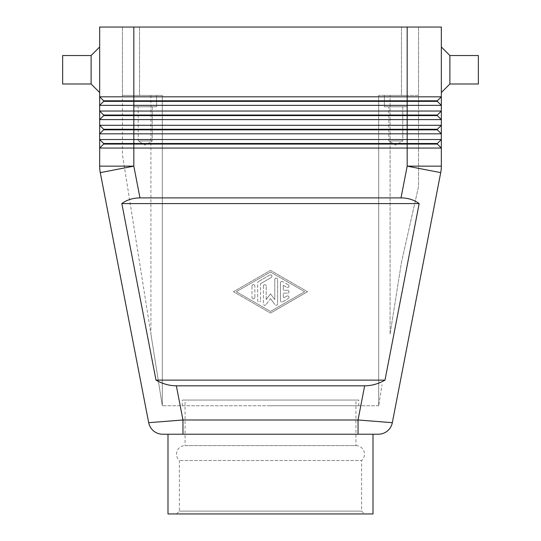 <?xml version="1.0" encoding="UTF-8"?>
<svg xmlns="http://www.w3.org/2000/svg" width="541" height="541" viewBox="0 0 541 541"><rect width="100%" height="100%" fill="white"/><g stroke="black" fill="none" stroke-linecap="round" stroke-linejoin="round"><path stroke-width="0.41" stroke-dasharray="2.71 2.03" d="M176.535 513.95L179.382 511.103L179.382 460.519A8.541 8.541 0 0 1 185.076 445.615L355.924 445.615A8.541 8.541 0 0 1 361.618 460.519L179.382 460.519L361.618 460.519L361.618 511.103L179.382 511.103L361.618 511.103L364.465 513.95L167.994 513.95M355.924 400.056L182.229 400.056L358.771 400.056L270.5 400.056L355.924 400.056L355.924 445.615L185.076 445.615L185.076 400.056L270.5 400.056L185.076 400.056M401.03 197.891L139.97 197.891C133.005 197.945 126.959 199.839 121.833 203.585L156.004 380.127C162.577 383.867 169.353 385.767 176.346 385.821L364.654 385.821C371.647 385.767 378.423 383.867 384.996 380.127L419.167 203.585C414.041 199.839 407.995 197.945 401.03 197.891L407.177 166.141L441.341 166.141L441.341 139.524L437.358 143.507L441.341 139.524L437.358 143.507L407.177 143.507L407.177 125.282L441.341 125.282L441.341 139.524L133.823 139.524L133.823 125.282L407.177 125.282L407.177 96.812L441.341 96.812L437.358 100.795L133.823 100.795L133.823 105.353L99.659 105.353L99.659 96.812L407.177 96.812L407.177 27.05L441.341 27.05L441.341 105.353L133.823 105.353L133.823 115.037L103.642 115.037L99.659 111.047L441.341 111.047L437.358 115.037L133.823 115.037L133.823 119.588L99.659 119.588L99.659 105.353L103.642 101.363L437.358 101.363L441.341 105.353L441.341 119.588L133.823 119.588L133.823 125.282L99.659 125.282L103.642 129.272L103.642 129.84L99.659 133.823L99.659 119.588L103.642 115.605L437.358 115.605L441.341 119.588L441.341 125.282L437.358 129.272L103.642 129.272L103.642 129.84L99.659 133.823L103.642 129.84L437.358 129.84L441.341 133.823L99.659 133.823L99.659 139.524L133.823 139.524L133.823 166.141L100.281 172.633L148.68 422.69L182.959 419.985L182.959 434.227L358.041 434.227L167.994 434.227L373.006 434.227L358.041 434.227L358.041 419.985L392.32 422.69L440.719 172.633A34.171 34.171 0 0 0 441.185 169.401A34.171 34.171 0 0 1 440.719 172.633L407.177 166.141L407.177 148.065L99.659 148.065L103.642 144.075L437.358 144.075L441.341 148.065L407.177 148.065L407.177 143.507L103.642 143.507L103.642 144.075L99.659 148.065L99.659 139.524L103.642 143.507L103.642 144.075L99.659 148.065L99.659 166.141A34.171 34.171 0 0 0 99.814 169.401M99.659 96.812L103.642 100.795L99.659 96.812L99.659 27.05L133.823 27.05L133.823 100.795L103.642 100.795L103.642 101.363L99.659 105.353L103.642 101.363L103.642 100.795L103.642 101.363M390.088 333.993L401.476 262.243L418.565 186.503L418.565 95.385L378.7 95.385L390.088 95.385L378.7 95.385L378.7 405.75L382.034 384.732L378.7 405.75L378.7 95.385L418.565 95.385L390.088 95.385L418.565 95.385L418.565 186.503L401.476 262.243L390.088 333.993L390.088 95.385L390.088 333.993M158.966 95.385L150.912 95.385L162.3 95.385L162.3 405.75L150.912 333.993L162.3 405.75L162.3 95.385L158.966 95.385M402.788 106.773L388.783 106.773L402.788 106.773L402.788 140.944L388.783 140.944L388.783 106.773L402.788 106.773L388.783 106.773L388.783 140.944L402.788 140.944L395.782 145.15L388.783 140.944L402.788 140.944L388.783 140.944L395.782 145.15L402.788 140.944L402.788 106.773M384.394 95.385L407.177 95.385L407.177 106.773L384.394 106.773L384.394 95.385L407.177 95.385L407.177 106.773L384.394 106.773L384.394 95.385L407.177 95.385L384.394 95.385M152.217 106.773L138.212 106.773L152.217 106.773L152.217 140.944L138.212 140.944L138.212 106.773L152.217 106.773L138.212 106.773L138.212 140.944L152.217 140.944L145.218 145.15L138.212 140.944L152.217 140.944L138.212 140.944L145.218 145.15L152.217 140.944L152.217 106.773M133.823 95.385L156.606 95.385L156.606 106.773L133.823 106.773L133.823 95.385L156.606 95.385L156.606 106.773L133.823 106.773L133.823 95.385L156.606 95.385L133.823 95.385M91.118 83.997L91.118 55.527M99.659 92.538L99.659 46.979L99.659 92.538M62.641 83.997L62.641 55.527M441.341 92.538L441.341 46.979L441.341 92.538M270.5 405.75L358.771 405.75L270.5 405.75M373.006 513.95L364.465 513.95M478.359 83.997L478.359 55.527M449.882 83.997L449.882 55.527M133.823 106.773L156.606 106.773L133.823 106.773M384.394 106.773L407.177 106.773L384.394 106.773M150.912 95.385L122.435 95.385L162.3 95.385L162.3 405.75L162.3 95.385L122.435 95.385L150.912 95.385L150.912 333.993L122.435 154.611L122.435 95.385L122.435 154.611L150.912 333.993L150.912 95.385M378.7 405.75L378.7 95.385L378.7 405.75L162.3 405.75L378.7 405.75M418.565 27.05L418.565 95.385L418.565 27.05L401.476 27.05L418.565 27.05M122.435 27.05L122.435 95.385L122.435 27.05L401.476 27.05L122.435 27.05M437.358 143.507L437.358 144.075L437.358 143.507L437.358 144.075L441.341 148.065M437.358 129.272L437.358 129.84L437.358 129.272L441.341 125.282L437.358 129.272L437.358 129.84L441.341 133.823M437.358 115.037L437.358 115.605L437.358 115.037L441.341 111.047L437.358 115.037L437.358 115.605L441.341 119.588M99.659 111.047L103.642 115.037L103.642 115.605L99.659 119.588L103.642 115.605L103.642 115.037L103.642 115.605M437.358 100.795L437.358 101.363L437.358 100.795L441.341 96.812L437.358 100.795L437.358 101.363L441.341 105.353M99.659 139.524L103.642 143.507L103.642 144.075M99.659 125.282L103.642 129.272L103.642 129.84M407.177 27.05L133.823 27.05M287.582 290.287A1.427 1.427 0 0 1 289.009 291.714A1.427 1.427 0 0 1 287.582 293.134A1.427 1.427 0 0 0 289.009 291.714A1.427 1.427 0 0 0 287.582 290.287L283.315 290.287L287.582 290.287M283.315 290.287L283.315 285.317L283.315 290.287M283.315 285.317L286.872 287.366L283.315 285.317M288.292 284.897A1.427 1.427 0 0 1 288.82 286.845A1.427 1.427 0 0 1 286.872 287.366A1.427 1.427 0 0 0 288.82 286.845A1.427 1.427 0 0 0 288.292 284.897L282.598 281.618L288.292 284.897M280.468 282.848A1.427 1.427 0 0 1 282.598 281.618A1.427 1.427 0 0 0 280.468 282.848L280.468 300.573L280.468 282.848M283.315 293.134L287.582 293.134L283.315 293.134L283.315 298.111L283.315 293.134M286.872 296.055L283.315 298.111L286.872 296.055A1.427 1.427 0 0 1 288.82 296.583A1.427 1.427 0 0 1 288.292 298.524A1.427 1.427 0 0 0 288.82 296.583A1.427 1.427 0 0 0 286.872 296.055M282.598 301.81L288.292 298.524L282.598 301.81A1.427 1.427 0 0 1 280.468 300.573A1.427 1.427 0 0 0 282.598 301.81M254.838 297.354A1.427 1.427 0 0 1 253.418 298.774A1.427 1.427 0 0 1 251.991 297.354A1.427 1.427 0 0 0 253.418 298.774A1.427 1.427 0 0 0 254.838 297.354L254.838 286.074L254.838 297.354M251.991 286.074A1.427 1.427 0 0 1 253.418 284.654A1.427 1.427 0 0 1 254.838 286.074A1.427 1.427 0 0 0 253.418 284.654A1.427 1.427 0 0 0 251.991 286.074L251.991 297.354L251.991 286.074M304.671 291.714L270.5 311.42L236.329 291.714L270.5 272.008L304.671 291.714L270.5 311.42L236.329 291.714L270.5 272.008L304.671 291.714M270.5 313.063L307.518 291.714L270.5 313.063L233.482 291.714L270.5 270.365L307.518 291.714L270.5 270.365L233.482 291.714L270.5 313.063M260.532 283.673L271.21 277.513L260.532 283.673L260.532 300.573L260.532 283.673M269.79 275.051A1.427 1.427 0 0 1 271.731 275.572A1.427 1.427 0 0 1 271.21 277.513A1.427 1.427 0 0 0 271.731 275.572A1.427 1.427 0 0 0 269.79 275.051L258.402 281.618L269.79 275.051M257.685 282.848A1.427 1.427 0 0 1 258.402 281.618A1.427 1.427 0 0 0 257.685 282.848L257.685 300.573A1.427 1.427 0 0 0 259.112 302A1.427 1.427 0 0 0 260.532 300.573A1.427 1.427 0 0 1 259.112 302A1.427 1.427 0 0 1 257.685 300.573L257.685 282.848M277.621 303.859A1.427 1.427 0 0 1 275.051 304.711A1.427 1.427 0 0 0 277.621 303.859L277.621 279.569L277.621 303.859M274.774 279.569A1.427 1.427 0 0 1 276.194 278.142A1.427 1.427 0 0 1 277.621 279.569A1.427 1.427 0 0 0 276.194 278.142A1.427 1.427 0 0 0 274.774 279.569L274.774 299.572L274.774 279.569M274.774 299.572L270.5 293.851L274.774 299.572M270.5 293.851L266.226 299.572L270.5 293.851M266.226 299.572L266.226 286.074L266.226 299.572M270.5 298.612L275.051 304.711L270.5 298.612L265.949 304.711L270.5 298.612M265.949 304.711A1.427 1.427 0 0 1 263.379 303.859A1.427 1.427 0 0 0 265.949 304.711M263.379 286.074L263.379 303.859L263.379 286.074A1.427 1.427 0 0 1 264.806 284.654A1.427 1.427 0 0 1 266.226 286.074A1.427 1.427 0 0 0 264.806 284.654A1.427 1.427 0 0 0 263.379 286.074M156.004 380.127L384.996 380.127M121.833 203.585L419.167 203.585M176.346 385.821L182.959 419.985L358.041 419.985L364.654 385.821M99.659 166.141L133.823 166.141L139.97 197.891M401.476 27.05L401.476 95.385L401.476 27.05M139.524 27.05L139.524 95.385L139.524 27.05M358.771 405.75L358.771 400.056M182.229 405.75L182.229 400.056"/><path stroke-width="0.81" d="M364.654 385.821L176.346 385.821C169.353 385.767 162.577 383.867 156.004 380.127L121.833 203.585C126.959 199.839 133.005 197.945 139.97 197.891L401.03 197.891C407.995 197.945 414.041 199.839 419.167 203.585L384.996 380.127C378.423 383.867 371.647 385.767 364.654 385.821L358.041 419.985L358.041 434.227L378.342 434.227A14.235 14.235 0 0 0 392.32 422.69L358.041 419.985L182.959 419.985L148.68 422.69A14.235 14.235 0 0 0 153.597 430.967A14.235 14.235 0 0 1 148.68 422.69A14.235 14.235 0 0 0 162.658 434.227L378.342 434.227A14.235 14.235 0 0 0 392.32 422.69L440.719 172.633A34.171 34.171 0 0 0 441.341 166.141L441.341 139.524L99.659 139.524L99.659 148.065L441.341 148.065L437.358 144.075L441.341 148.065M373.006 434.227L373.006 513.95L167.994 513.95L167.994 434.227L182.959 434.227L182.959 419.985L176.346 385.821M133.823 27.05L441.341 27.05L441.341 96.812L133.823 96.812L133.823 27.05L99.659 27.05L99.659 96.812L103.642 100.795L103.642 101.363L437.358 101.363L441.341 105.353L441.341 96.812L437.358 100.795L103.642 100.795L99.659 96.812L99.659 105.353L441.341 105.353L441.341 111.047L99.659 111.047L103.642 115.037L99.659 111.047L99.659 119.588L441.341 119.588L441.341 111.047L437.358 115.037L103.642 115.037L103.642 115.605L437.358 115.605L441.341 119.588L437.358 115.605L437.358 115.037M103.642 101.363L99.659 105.353L99.659 111.047M103.642 115.605L99.659 119.588L99.659 125.282L133.823 125.282L133.823 129.84L103.642 129.84L103.642 129.272L99.659 125.282L103.642 129.272L437.358 129.272L441.341 125.282L133.823 125.282L133.823 96.812L99.659 96.812M103.642 129.84L99.659 133.823L441.341 133.823L441.341 119.588M441.341 133.823L441.341 139.524L437.358 143.507L133.823 143.507L133.823 129.84L437.358 129.84L441.341 133.823L437.358 129.84L437.358 129.272M139.97 197.891L133.823 166.141L133.823 143.507L103.642 143.507L103.642 144.075L437.358 144.075L437.358 143.507M103.642 144.075L99.659 148.065L99.659 166.141A34.171 34.171 0 0 0 100.281 172.633A34.171 34.171 0 0 1 99.814 169.401A34.171 34.171 0 0 0 100.281 172.633L148.68 422.69M99.659 46.979L91.118 55.527L62.641 55.527L62.641 83.997L91.118 83.997L99.659 92.538M441.341 46.979L449.882 55.527L449.882 83.997L441.341 92.538M449.882 55.527L478.359 55.527L478.359 83.997L449.882 83.997M91.118 55.527L91.118 83.997M103.642 143.507L99.659 139.524L103.642 143.507M99.659 125.282L99.659 139.524M437.358 100.795L437.358 101.363L441.341 105.353M121.833 203.585L419.167 203.585M156.004 380.127L384.996 380.127M167.994 434.227L162.658 434.227A14.235 14.235 0 0 1 153.597 430.967A14.235 14.235 0 0 0 162.658 434.227A14.235 14.235 0 0 1 153.597 430.967M387.403 430.967A14.235 14.235 0 0 0 392.32 422.69A14.235 14.235 0 0 1 378.342 434.227M440.719 172.633L407.177 166.141L441.341 166.141A34.171 34.171 0 0 1 441.185 169.401A34.171 34.171 0 0 0 441.341 166.141A34.171 34.171 0 0 1 441.185 169.401M133.823 166.141L100.281 172.633A34.171 34.171 0 0 1 99.659 166.141L133.823 166.141M407.177 27.05L407.177 166.141L401.03 197.891"/></g></svg>
